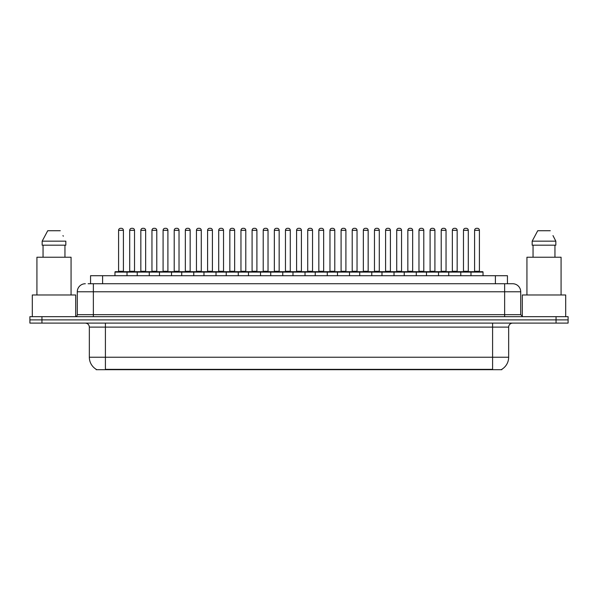 <?xml version="1.0" encoding="UTF-8"?>
<svg xmlns="http://www.w3.org/2000/svg" width="598" height="598" viewBox="0 0 598 598"><rect width="100%" height="100%" fill="white"/><g stroke="black" fill="none" stroke-linecap="round" stroke-linejoin="round"><path stroke-width="0.9" d="M90.552 283.736L90.552 275.708L507.448 275.708L507.448 283.736M501.827 369.295L501.827 369.691L96.173 369.691L96.173 369.295M96.293 369.362A14.06 14.06 0 0 1 89.341 357.238L105.405 357.238L105.405 369.362L492.595 369.362L492.595 357.238L508.659 357.238L508.659 327.113A4.014 4.014 0 0 1 512.673 323.099M89.341 357.238L89.341 327.113C89.102 324.677 87.764 323.339 85.327 323.099M501.707 369.362A14.06 14.06 0 0 0 508.659 357.238M568.1 323.099L568.1 319.885L29.9 319.885L29.9 323.099L41.95 323.099L41.95 319.885L29.9 319.885L29.9 316.671L41.95 316.671L41.95 319.885L568.1 319.885L568.1 323.099L41.95 323.099M88.325 283.736L512.673 283.736A8.036 8.036 0 0 1 520.709 291.772L520.709 314.668L522.712 316.671M88.138 283.736L93.363 283.736L93.363 291.772L77.292 291.772L77.292 314.668A2.011 2.011 0 0 1 75.288 316.671M85.327 283.736A8.036 8.036 0 0 0 77.292 291.772M568.1 316.671L568.1 319.885L568.1 316.671L41.95 316.671M520.709 291.772L504.637 291.772L504.637 283.736L512.673 283.736M470.985 275.708L470.985 272.09A0.404 0.404 0 0 1 471.381 271.686L482.631 271.686A0.404 0.404 0 0 1 483.035 272.09L114.966 272.09A0.404 0.404 0 0 1 115.369 271.686L126.619 271.686A0.404 0.404 0 0 1 127.015 272.09L127.015 275.708M123.405 230.32L118.583 230.32A2.011 2.011 0 0 1 120.594 228.309L121.394 228.309A2.011 2.011 0 0 1 123.405 230.32L123.405 271.29A0.404 0.404 0 0 0 123.801 271.686M118.583 230.32L118.583 271.29A0.404 0.404 0 0 1 118.18 271.686M114.966 272.09L114.966 275.708M138.145 272.09A0.404 0.404 0 0 0 137.742 271.686L126.492 271.686M129.706 230.32A2.011 2.011 0 0 1 131.717 228.309L132.517 228.309A2.011 2.011 0 0 1 134.528 230.32L129.706 230.32L129.706 271.29A0.404 0.404 0 0 1 129.31 271.686M134.528 230.32L134.528 271.29A0.404 0.404 0 0 0 134.931 271.686M115.369 271.686L126.619 271.686M120.594 228.309L121.394 228.309M137.219 275.708L137.219 272.09A0.404 0.404 0 0 1 137.622 271.686L148.865 271.686A0.404 0.404 0 0 1 149.268 272.09L149.268 275.708M145.65 230.32L140.836 230.32A2.011 2.011 0 0 1 142.84 228.309L143.647 228.309A2.011 2.011 0 0 1 145.65 230.32L145.65 271.29A0.404 0.404 0 0 0 146.054 271.686M140.836 230.32L140.836 271.29A0.404 0.404 0 0 1 140.433 271.686M159.472 275.708L159.472 272.09A0.404 0.404 0 0 1 159.868 271.686L171.118 271.686A0.404 0.404 0 0 1 171.521 272.09L171.521 275.708M167.903 230.32L163.082 230.32A2.011 2.011 0 0 1 165.093 228.309L165.893 228.309A2.011 2.011 0 0 1 167.903 230.32L167.903 271.29A0.404 0.404 0 0 0 168.307 271.686M163.082 230.32L163.082 271.29A0.404 0.404 0 0 1 162.686 271.686M181.717 275.708L181.717 272.09A0.404 0.404 0 0 1 182.121 271.686L193.371 271.686A0.404 0.404 0 0 1 193.767 272.09L193.767 275.708M185.335 230.32L185.335 271.29L190.157 271.29L190.157 230.32L185.335 230.32A2.011 2.011 0 0 1 187.346 228.309L188.146 228.309A2.011 2.011 0 0 1 190.157 230.32L190.157 271.29A0.404 0.404 0 0 0 190.56 271.686M185.335 271.29A0.404 0.404 0 0 1 184.932 271.686M203.97 275.708L203.97 272.09A0.404 0.404 0 0 1 204.374 271.686L215.616 271.686A0.404 0.404 0 0 1 216.02 272.09L216.02 275.708M207.185 271.686A0.404 0.404 0 0 0 207.588 271.29L207.588 230.32L207.588 271.29L212.41 271.29L212.41 230.32L207.588 230.32A2.011 2.011 0 0 1 209.592 228.309L210.399 228.309A2.011 2.011 0 0 1 212.41 230.32L212.41 271.29A0.404 0.404 0 0 0 212.806 271.686M160.391 272.09A0.404 0.404 0 0 0 159.995 271.686M148.745 271.686L171.118 271.686M151.959 230.32A2.011 2.011 0 0 1 153.97 228.309L154.77 228.309A2.011 2.011 0 0 1 156.781 230.32L151.959 230.32L151.959 271.29A0.404 0.404 0 0 1 151.556 271.686M156.781 230.32L156.781 271.29A0.404 0.404 0 0 0 157.177 271.686M182.644 272.09A0.404 0.404 0 0 0 182.241 271.686L170.998 271.686M174.212 230.32A2.011 2.011 0 0 1 176.216 228.309L177.023 228.309A2.011 2.011 0 0 1 179.026 230.32L174.212 230.32L174.212 271.29A0.404 0.404 0 0 1 173.809 271.686M179.026 230.32L179.026 271.29A0.404 0.404 0 0 0 179.43 271.686M204.897 272.09A0.404 0.404 0 0 0 204.494 271.686L193.251 271.686M196.458 230.32A2.011 2.011 0 0 1 198.469 228.309L199.276 228.309A2.011 2.011 0 0 1 201.279 230.32L196.458 230.32L196.458 271.29A0.404 0.404 0 0 1 196.062 271.686M201.279 230.32L201.279 271.29A0.404 0.404 0 0 0 201.683 271.686M75.684 316.634L75.684 294.986L32.307 294.986L32.307 316.671M71.065 294.986L71.065 257.23L36.927 257.23L36.927 294.986M64.95 245.18L64.95 257.23L64.95 245.18M42.166 241.166L47.728 230.723L42.166 241.166L42.166 245.18L65.832 245.18L65.832 241.166L42.166 241.166M63.291 236.203L62.977 235.597M43.049 245.18L43.049 257.23M60.271 230.723L47.728 230.723M565.693 316.671L565.693 294.986L522.316 294.986L522.316 316.634M561.074 294.986L561.074 257.23L526.935 257.23L526.935 294.986M553.292 236.203L555.834 241.166L532.168 241.166L537.729 230.723L532.168 241.166L532.168 245.18L555.834 245.18L555.834 241.166L555.834 245.18M555.834 241.166L552.978 235.597M533.05 245.18L533.05 257.23M554.951 257.23L554.951 245.18M550.272 230.723L537.729 230.723M226.223 275.708L226.223 272.09A0.404 0.404 0 0 1 226.627 271.686L237.869 271.686A0.404 0.404 0 0 1 238.273 272.09L238.273 275.708M234.655 230.32L229.834 230.32A2.011 2.011 0 0 1 231.845 228.309L232.652 228.309A2.011 2.011 0 0 1 234.655 230.32L234.655 271.29A0.404 0.404 0 0 0 235.059 271.686M229.834 230.32L229.834 271.29A0.404 0.404 0 0 1 229.438 271.686M248.476 275.708L248.476 272.09A0.404 0.404 0 0 1 248.873 271.686L260.123 271.686A0.404 0.404 0 0 1 260.526 272.09L260.526 275.708M251.683 271.686A0.404 0.404 0 0 0 252.087 271.29L252.087 230.32L252.087 271.29L256.908 271.29L256.908 230.32L252.087 230.32A2.011 2.011 0 0 1 254.098 228.309L254.898 228.309A2.011 2.011 0 0 1 256.908 230.32L256.908 271.29A0.404 0.404 0 0 0 257.312 271.686M270.722 275.708L270.722 272.09A0.404 0.404 0 0 1 271.126 271.686L282.376 271.686A0.404 0.404 0 0 1 282.772 272.09L282.772 275.708M279.161 230.32L274.34 230.32A2.011 2.011 0 0 1 276.351 228.309L277.151 228.309A2.011 2.011 0 0 1 279.161 230.32L279.161 271.29A0.404 0.404 0 0 0 279.558 271.686M274.34 230.32L274.34 271.29A0.404 0.404 0 0 1 273.936 271.686M227.143 272.09A0.404 0.404 0 0 0 226.747 271.686M215.497 271.686L237.869 271.686M218.711 230.32A2.011 2.011 0 0 1 220.722 228.309L221.522 228.309A2.011 2.011 0 0 1 223.532 230.32L218.711 230.32L218.711 271.29A0.404 0.404 0 0 1 218.307 271.686M223.532 230.32L223.532 271.29A0.404 0.404 0 0 0 223.936 271.686M249.396 272.09A0.404 0.404 0 0 0 248.992 271.686M237.75 271.686L260.123 271.686M240.964 230.32A2.011 2.011 0 0 1 242.967 228.309L243.775 228.309A2.011 2.011 0 0 1 245.785 230.32L240.964 230.32L240.964 271.29A0.404 0.404 0 0 1 240.56 271.686M245.785 230.32L245.785 271.29A0.404 0.404 0 0 0 246.182 271.686M271.649 272.09A0.404 0.404 0 0 0 271.245 271.686M260.003 271.686L282.376 271.686M263.217 230.32A2.011 2.011 0 0 1 265.22 228.309L266.028 228.309A2.011 2.011 0 0 1 268.031 230.32L263.217 230.32L263.217 271.29A0.404 0.404 0 0 1 262.814 271.686M268.031 230.32L268.031 271.29A0.404 0.404 0 0 0 268.435 271.686M292.975 275.708L292.975 272.09A0.404 0.404 0 0 1 293.379 271.686L304.621 271.686A0.404 0.404 0 0 1 305.025 272.09L305.025 275.708M301.407 230.32L296.593 230.32A2.011 2.011 0 0 1 298.596 228.309L299.404 228.309A2.011 2.011 0 0 1 301.407 230.32L301.407 271.29A0.404 0.404 0 0 0 301.811 271.686M296.593 230.32L296.593 271.29A0.404 0.404 0 0 1 296.189 271.686M315.228 275.708L315.228 272.09A0.404 0.404 0 0 1 315.624 271.686L326.874 271.686A0.404 0.404 0 0 1 327.278 272.09L327.278 275.708M318.442 271.686A0.404 0.404 0 0 0 318.839 271.29L318.839 230.32L318.839 271.29L323.66 271.29L323.66 230.32L318.839 230.32A2.011 2.011 0 0 1 320.849 228.309L321.649 228.309A2.011 2.011 0 0 1 323.66 230.32L323.66 271.29A0.404 0.404 0 0 0 324.064 271.686M337.474 275.708L337.474 272.09A0.404 0.404 0 0 1 337.877 271.686L349.127 271.686A0.404 0.404 0 0 1 349.524 272.09L349.524 275.708M340.688 271.686A0.404 0.404 0 0 0 341.092 271.29L341.092 230.32L341.092 271.29L345.913 271.29L345.913 230.32L341.092 230.32A2.011 2.011 0 0 1 343.103 228.309L343.902 228.309A2.011 2.011 0 0 1 345.913 230.32L345.913 271.29A0.404 0.404 0 0 0 346.317 271.686M359.727 275.708L359.727 272.09A0.404 0.404 0 0 1 360.131 271.686L371.373 271.686A0.404 0.404 0 0 1 371.777 272.09L371.777 275.708M362.941 271.686A0.404 0.404 0 0 0 363.345 271.29L363.345 230.32L363.345 271.29L368.166 271.29L368.166 230.32L363.345 230.32A2.011 2.011 0 0 1 365.348 228.309L366.155 228.309A2.011 2.011 0 0 1 368.166 230.32L368.166 271.29A0.404 0.404 0 0 0 368.562 271.686M381.98 275.708L381.98 272.09A0.404 0.404 0 0 1 382.384 271.686L393.626 271.686A0.404 0.404 0 0 1 394.03 272.09L394.03 275.708M385.59 230.32L385.59 271.29L390.412 271.29L390.412 230.32L385.59 230.32A2.011 2.011 0 0 1 387.601 228.309L388.408 228.309A2.011 2.011 0 0 1 390.412 230.32L390.412 271.29A0.404 0.404 0 0 0 390.815 271.686M385.59 271.29A0.404 0.404 0 0 1 385.194 271.686M293.902 272.09A0.404 0.404 0 0 0 293.498 271.686M282.249 271.686L304.621 271.686M285.463 230.32A2.011 2.011 0 0 1 287.474 228.309L288.273 228.309A2.011 2.011 0 0 1 290.284 230.32L285.463 230.32L285.463 271.29A0.404 0.404 0 0 1 285.067 271.686M290.284 230.32L290.284 271.29A0.404 0.404 0 0 0 290.688 271.686M316.148 272.09A0.404 0.404 0 0 0 315.751 271.686L304.502 271.686M307.716 230.32A2.011 2.011 0 0 1 309.727 228.309L310.526 228.309A2.011 2.011 0 0 1 312.537 230.32L307.716 230.32L307.716 271.29A0.404 0.404 0 0 1 307.312 271.686M312.537 230.32L312.537 271.29A0.404 0.404 0 0 0 312.933 271.686M338.401 272.09A0.404 0.404 0 0 0 337.997 271.686L326.755 271.686M329.969 230.32A2.011 2.011 0 0 1 331.972 228.309L332.78 228.309A2.011 2.011 0 0 1 334.783 230.32L329.969 230.32L329.969 271.29A0.404 0.404 0 0 1 329.565 271.686M334.783 230.32L334.783 271.29A0.404 0.404 0 0 0 335.186 271.686M360.654 272.09A0.404 0.404 0 0 0 360.25 271.686M349.008 271.686L371.373 271.686M352.215 230.32A2.011 2.011 0 0 1 354.225 228.309L355.033 228.309A2.011 2.011 0 0 1 357.036 230.32L352.215 230.32L352.215 271.29A0.404 0.404 0 0 1 351.818 271.686M357.036 230.32L357.036 271.29A0.404 0.404 0 0 0 357.44 271.686M382.899 272.09A0.404 0.404 0 0 0 382.503 271.686L371.253 271.686M374.468 230.32A2.011 2.011 0 0 1 376.478 228.309L377.278 228.309A2.011 2.011 0 0 1 379.289 230.32L374.468 230.32L374.468 271.29A0.404 0.404 0 0 1 374.064 271.686M379.289 230.32L379.289 271.29A0.404 0.404 0 0 0 379.693 271.686M404.233 275.708L404.233 272.09A0.404 0.404 0 0 1 404.629 271.686L415.879 271.686A0.404 0.404 0 0 1 416.283 272.09L416.283 275.708M407.843 230.32L407.843 271.29L412.665 271.29L412.665 230.32L407.843 230.32A2.011 2.011 0 0 1 409.854 228.309L410.654 228.309A2.011 2.011 0 0 1 412.665 230.32L412.665 271.29A0.404 0.404 0 0 0 413.069 271.686M407.843 271.29A0.404 0.404 0 0 1 407.44 271.686M426.479 275.708L426.479 272.09A0.404 0.404 0 0 1 426.882 271.686L438.132 271.686A0.404 0.404 0 0 1 438.528 272.09L438.528 275.708M434.918 230.32L430.097 230.32A2.011 2.011 0 0 1 432.107 228.309L432.907 228.309A2.011 2.011 0 0 1 434.918 230.32L434.918 271.29A0.404 0.404 0 0 0 435.314 271.686M430.097 230.32L430.097 271.29A0.404 0.404 0 0 1 429.693 271.686M448.732 275.708L448.732 272.09A0.404 0.404 0 0 1 449.135 271.686L460.378 271.686A0.404 0.404 0 0 1 460.781 272.09L460.781 275.708M457.164 230.32L452.35 230.32A2.011 2.011 0 0 1 454.353 228.309L455.16 228.309A2.011 2.011 0 0 1 457.164 230.32L457.164 271.29A0.404 0.404 0 0 0 457.567 271.686M452.35 230.32L452.35 271.29A0.404 0.404 0 0 1 451.946 271.686M479.417 230.32L474.595 230.32A2.011 2.011 0 0 1 476.606 228.309L477.406 228.309A2.011 2.011 0 0 1 479.417 230.32L479.417 271.29A0.404 0.404 0 0 0 479.82 271.686M474.595 230.32L474.595 271.29A0.404 0.404 0 0 1 474.199 271.686M483.035 272.09L483.035 275.708M405.152 272.09A0.404 0.404 0 0 0 404.749 271.686M393.506 271.686L415.879 271.686M396.721 230.32A2.011 2.011 0 0 1 398.724 228.309L399.531 228.309A2.011 2.011 0 0 1 401.542 230.32L396.721 230.32L396.721 271.29A0.404 0.404 0 0 1 396.317 271.686M401.542 230.32L401.542 271.29A0.404 0.404 0 0 0 401.938 271.686M427.406 272.09A0.404 0.404 0 0 0 427.002 271.686M415.76 271.686L438.132 271.686M418.974 230.32A2.011 2.011 0 0 1 420.977 228.309L421.784 228.309A2.011 2.011 0 0 1 423.788 230.32L418.974 230.32L418.974 271.29A0.404 0.404 0 0 1 418.57 271.686M423.788 230.32L423.788 271.29A0.404 0.404 0 0 0 424.191 271.686M449.659 272.09A0.404 0.404 0 0 0 449.255 271.686M438.005 271.686L460.378 271.686M441.219 230.32A2.011 2.011 0 0 1 443.23 228.309L444.03 228.309A2.011 2.011 0 0 1 446.041 230.32L441.219 230.32L441.219 271.29A0.404 0.404 0 0 1 440.823 271.686M446.041 230.32L446.041 271.29A0.404 0.404 0 0 0 446.444 271.686M471.904 272.09A0.404 0.404 0 0 0 471.508 271.686M460.258 271.686L482.631 271.686M463.472 230.32A2.011 2.011 0 0 1 465.483 228.309L466.283 228.309A2.011 2.011 0 0 1 468.294 230.32L463.472 230.32L463.472 271.29A0.404 0.404 0 0 1 463.069 271.686M468.294 230.32L468.294 271.29A0.404 0.404 0 0 0 468.69 271.686M137.622 271.686L148.865 271.686M142.84 228.309L143.647 228.309M165.093 228.309L165.893 228.309M182.121 271.686L193.371 271.686M187.346 228.309L188.146 228.309M204.374 271.686L215.616 271.686M209.592 228.309L210.399 228.309M231.845 228.309L232.652 228.309M254.098 228.309L254.898 228.309M276.351 228.309L277.151 228.309M298.596 228.309L299.404 228.309M315.624 271.686L326.874 271.686M320.849 228.309L321.649 228.309M337.877 271.686L349.127 271.686M343.103 228.309L343.902 228.309M365.348 228.309L366.155 228.309M382.384 271.686L393.626 271.686M387.601 228.309L388.408 228.309M409.854 228.309L410.654 228.309M432.107 228.309L432.907 228.309M454.353 228.309L455.16 228.309M476.606 228.309L477.406 228.309M490.988 369.691L490.988 369.295M107.012 369.691L107.012 369.295M102.602 283.736L102.602 275.708M495.398 283.736L495.398 275.708M492.595 323.099L492.595 327.113L89.341 327.113M508.659 327.113L492.595 327.113L492.595 357.238L105.405 357.238L105.405 323.099M556.05 323.099L556.05 316.671M93.363 316.671L93.363 314.668L520.709 314.668M77.292 314.668L93.363 314.668L93.363 291.772L504.637 291.772L504.637 316.671M118.583 271.29L123.405 271.29M129.706 271.29L134.528 271.29M140.836 271.29L145.65 271.29M163.082 271.29L167.903 271.29M151.959 271.29L156.781 271.29M174.212 271.29L179.026 271.29M196.458 271.29L201.279 271.29M229.834 271.29L234.655 271.29M274.34 271.29L279.161 271.29M218.711 271.29L223.532 271.29M240.964 271.29L245.785 271.29M263.217 271.29L268.031 271.29M296.593 271.29L301.407 271.29M285.463 271.29L290.284 271.29M307.716 271.29L312.537 271.29M329.969 271.29L334.783 271.29M352.215 271.29L357.036 271.29M374.468 271.29L379.289 271.29M430.097 271.29L434.918 271.29M452.35 271.29L457.164 271.29M474.595 271.29L479.417 271.29M396.721 271.29L401.542 271.29M418.974 271.29L423.788 271.29M441.219 271.29L446.041 271.29M463.472 271.29L468.294 271.29"/></g></svg>

